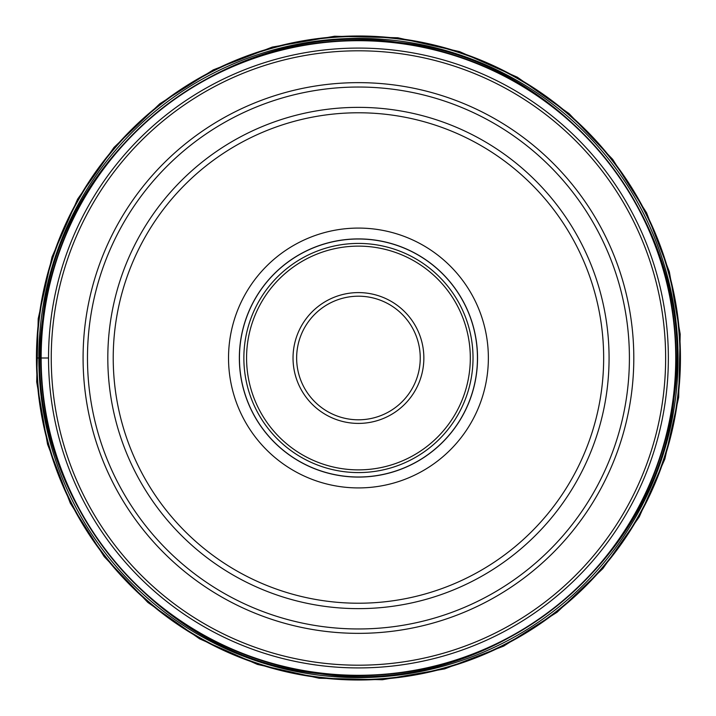 <?xml version="1.0" encoding="UTF-8"?>
<svg xmlns="http://www.w3.org/2000/svg" width="716" height="716" viewBox="0 0 716 716"><rect width="100%" height="100%" fill="white"/><g stroke="black" fill="none" stroke-linecap="round" stroke-linejoin="round"><path stroke-width="1.07" d="M358.573 296.2A61.8 61.8 0 0 0 296.639 357.937A61.8 61.8 0 0 0 358.447 419.8A61.8 61.8 0 0 0 420.247 358.063A61.8 61.8 0 0 0 358.447 296.2A61.8 61.8 0 0 0 296.639 357.937A61.8 61.8 0 0 0 358.447 419.8A61.8 61.8 0 0 0 420.247 358.063A61.8 61.8 0 0 0 358.573 296.2M358.447 472.578A114.578 114.578 0 0 0 473.025 358A114.578 114.578 0 0 0 358.447 243.422A114.578 114.578 0 0 0 243.861 358A114.578 114.578 0 0 0 358.447 472.578M358.447 238.911A119.089 119.089 0 0 0 239.35 358A119.089 119.089 0 0 0 358.447 477.089A119.089 119.089 0 0 0 477.536 358A119.089 119.089 0 0 0 358.447 238.911M358.447 487.918A129.918 129.918 0 0 0 488.366 358A129.918 129.918 0 0 0 358.447 228.082A129.918 129.918 0 0 0 228.529 358A129.918 129.918 0 0 0 358.447 487.918M358.304 112.779A245.221 245.221 0 0 0 113.226 358.072A245.221 245.221 0 0 0 358.582 603.221A245.221 245.221 0 0 0 603.66 357.928A245.221 245.221 0 0 0 358.304 112.779M358.295 107.364A250.636 250.636 0 0 1 609.074 357.928A250.636 250.636 0 0 1 358.447 608.636A250.636 250.636 0 0 1 107.812 358.072A250.636 250.636 0 0 1 358.295 107.364M358.591 667.921A309.921 309.921 0 0 1 48.527 358.072A309.921 309.921 0 0 1 358.447 48.079A309.921 309.921 0 0 1 668.359 357.928A309.921 309.921 0 0 1 358.591 667.921M36.883 358L48.527 358M673.38 396.673A317.295 317.295 0 0 1 319.775 672.933A317.295 317.295 0 0 1 43.515 319.327A317.295 317.295 0 0 1 397.111 43.067A317.295 317.295 0 0 1 673.38 396.673M43.363 319.318A317.448 317.448 -61.9 0 0 319.757 673.076A317.448 317.448 -61.9 0 0 673.523 396.691A317.448 317.448 -9.7 0 0 397.129 42.924A317.448 317.448 -9.7 0 0 43.363 319.318M673.72 396.718A317.644 317.644 118.1 0 1 319.73 673.273A317.644 317.644 118.1 0 1 43.166 319.291A317.644 317.644 170.3 0 1 397.156 42.727A317.644 317.644 170.3 0 1 673.72 396.718M42.7 319.229C17.667 487.417 150.423 657.351 319.676 673.738C487.865 698.78 657.789 566.016 674.186 396.771C699.219 228.583 566.463 58.649 397.21 42.262C229.022 17.22 59.097 149.984 42.7 319.229M41.215 319.05A319.613 319.613 0 0 0 319.488 675.233A319.613 319.613 0 0 0 675.68 396.95A319.613 319.613 0 0 0 397.398 40.767A319.613 319.613 0 0 0 41.215 319.05M677.605 397.192A321.565 321.565 0 0 1 319.255 677.166A321.565 321.565 0 0 1 39.282 318.808A321.565 321.565 0 0 1 397.631 38.834A321.565 321.565 0 0 1 677.605 397.192M38.843 318.754A322.003 322.003 0 0 0 319.202 677.605A322.003 322.003 0 0 0 678.043 397.246A322.003 322.003 0 0 0 397.684 38.395A322.003 322.003 0 0 0 38.843 318.754M358.447 423.407A65.407 65.407 0 0 0 423.854 358.072A65.407 65.407 0 0 0 358.447 292.593A65.407 65.407 0 0 0 293.032 357.928A65.407 65.407 0 0 0 358.447 423.407M358.447 469.875A111.875 111.875 0 0 1 246.572 358A111.875 111.875 0 0 1 358.447 246.125A111.875 111.875 0 0 1 470.314 358A111.875 111.875 0 0 1 358.447 469.875M358.304 239.001A118.999 118.999 0 0 1 477.447 357.928A118.999 118.999 0 0 1 358.447 476.999A118.999 118.999 0 0 1 239.439 358.072A118.999 118.999 0 0 1 358.304 239.001M358.447 87.039A270.961 270.961 0 0 0 87.477 358.072A270.961 270.961 0 0 0 358.582 628.961A270.961 270.961 0 0 0 629.409 357.928A270.961 270.961 0 0 0 358.447 87.039M358.582 633.356A275.356 275.356 0 0 1 83.083 358.072A275.356 275.356 0 0 1 358.447 82.644A275.356 275.356 0 0 1 633.803 357.928A275.356 275.356 0 0 1 358.582 633.356M358.447 50.8A307.2 307.2 0 0 0 51.248 358.072A307.2 307.2 0 0 0 358.591 665.2A307.2 307.2 0 0 0 665.638 357.928A307.2 307.2 0 0 0 358.447 50.8M678.678 397.317L664.86 459.037L639.254 516.88L602.863 568.611L557.084 612.252L503.661 646.118L444.663 668.905L382.353 679.753L319.121 678.24L257.402 664.412L199.567 638.815L147.836 602.425L104.196 556.636L70.329 503.223L47.533 444.224L36.686 381.914L38.208 318.683L52.026 256.963L77.623 199.129L114.032 147.38L159.829 103.739L213.261 69.864L272.277 47.077L334.578 36.239L397.81 37.769L459.52 51.597L517.346 77.203L569.068 113.593L612.699 159.382L646.566 212.795L669.353 271.785L680.2 334.095L678.678 397.317"/></g></svg>
